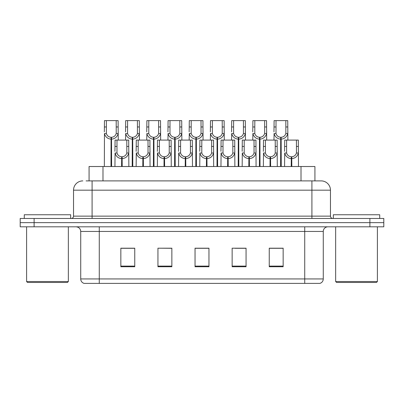 <?xml version="1.0" encoding="UTF-8"?>
<svg xmlns="http://www.w3.org/2000/svg" width="404" height="404" viewBox="0 0 404 404"><rect width="100%" height="100%" fill="white"/><g stroke="black" fill="none" stroke-linecap="round" stroke-linejoin="round"><path stroke-width="0.61" d="M89.077 180.896L89.077 166.519L314.923 166.519L314.923 180.896M323.276 278.942C323.149 281.164 322.033 282.649 319.938 283.391L304.727 283.391L304.727 278.942L323.276 278.942L323.276 231.452A4.636 4.636 0 0 1 327.917 226.811M80.724 278.942L99.273 278.942L99.273 283.391L304.727 283.391L84.062 283.391A4.636 4.636 0 0 1 80.724 278.942L80.724 231.452C80.447 228.634 78.901 227.088 76.083 226.811M34.113 218.463L383.8 218.463L383.8 222.639L20.2 222.639L20.2 226.811L34.113 226.811L34.113 222.639L20.2 222.639L20.2 218.463L34.113 218.463L34.113 222.639L383.8 222.639L383.8 226.811L34.113 226.811M283.159 266.741L283.159 248.192L269.246 248.192L269.246 266.741L283.159 266.741M246.056 266.741L246.056 248.192L232.143 248.192L232.143 266.741L246.056 266.741M134.754 266.741L134.754 248.192L120.841 248.192L120.841 266.741L134.754 266.741M171.857 266.741L171.857 248.192L157.944 248.192L157.944 266.741L171.857 266.741M208.959 266.741L208.959 248.192L195.041 248.192L195.041 266.741L208.959 266.741M277.447 248.288L273.801 248.192M171.427 248.288L167.781 248.192M160.827 248.192L171.857 248.288M129.022 248.288L125.376 248.288M245.642 248.288L241.996 248.288M235.037 248.288L246.056 248.288M203.232 248.192L199.586 248.288M208.959 248.288L195.041 248.288M134.754 248.288L120.841 248.288M283.159 248.288L269.246 248.288M86.315 180.896L321.049 180.896M86.108 180.896L92.087 180.896L92.087 190.173L73.533 190.173L73.533 216.145A2.318 2.318 0 0 1 71.215 218.463M82.81 180.896A9.277 9.277 0 0 0 73.533 190.173M321.19 180.896A9.277 9.277 0 0 1 330.467 190.173L330.467 216.145C330.603 217.554 331.376 218.327 332.785 218.463M121.594 166.519L121.675 156.782C119.291 156.535 117.726 155.277 116.968 153.005L116.988 140.087L128.709 140.087L128.856 166.519M121.594 158.636C118.135 158.247 115.958 156.368 115.064 153.005L114.938 166.519M114.938 151.343L115.084 140.087L116.988 140.087M122.119 166.519L122.119 156.782C124.503 156.535 126.068 155.277 126.826 153.005L126.8 140.087M122.119 156.782L122.2 166.519M121.675 156.782L121.675 166.519M128.856 151.343L128.73 153.005C127.831 156.368 125.659 158.247 122.2 158.636M110.989 166.519L111.075 137.304C108.691 137.057 107.121 135.8 106.368 133.527L106.388 120.609L118.109 120.609L118.251 140.087M110.989 139.158C107.535 138.769 105.358 136.89 104.464 133.527L104.338 166.519M104.338 131.866L104.479 120.609L106.388 120.609M111.519 166.519L111.519 137.304C113.898 137.057 115.468 135.8 116.221 133.527L116.201 120.609M111.519 137.304L111.6 166.519M111.075 137.304L111.075 166.519M118.251 131.866L118.125 133.527C117.231 136.89 115.054 138.769 111.6 139.158M67.412 282.467L27.528 282.467L26.598 281.538L68.342 281.538L67.412 282.467M26.598 226.811L26.598 281.538M68.342 226.811L68.342 281.538M70.66 218.463L70.66 214.756L24.28 214.756L24.28 218.463M376.472 282.467L336.588 282.467L335.658 281.538L377.402 281.538L376.472 282.467M335.658 226.811L335.658 281.538M377.402 226.811L377.402 281.538M379.72 218.463L379.72 214.756L333.34 214.756L333.34 218.463M142.799 166.519L142.88 156.782C140.496 156.535 138.931 155.277 138.173 153.005L138.193 140.087L149.914 140.087L150.056 166.519M142.799 158.636C139.34 158.247 137.163 156.368 136.269 153.005L136.143 166.519M136.143 151.343L136.284 140.087L138.193 140.087M143.324 166.519L143.324 156.782C145.703 156.535 147.273 155.277 148.031 153.005L148.005 140.087M143.324 156.782L143.405 166.519M142.88 156.782L142.88 166.519M150.056 151.343L149.929 153.005C149.036 156.368 146.859 158.247 143.405 158.636M163.999 166.519L164.08 156.782C161.701 156.535 160.13 155.277 159.378 153.005L159.398 140.087L171.119 140.087L171.261 166.519M163.999 158.636C160.545 158.247 158.368 156.368 157.474 153.005L157.348 166.519M157.348 151.343L157.489 140.087L159.398 140.087M164.529 166.519L164.529 156.782C166.908 156.535 168.478 155.277 169.231 153.005L169.21 140.087M164.529 156.782L164.61 166.519M164.08 156.782L164.08 166.519M171.261 151.343L171.134 153.005C170.241 156.368 168.064 158.247 164.61 158.636M185.204 166.519L185.284 156.782C182.906 156.535 181.335 155.277 180.578 153.005L180.603 140.087L192.324 140.087L192.466 166.519M185.204 158.636C181.749 158.247 179.573 156.368 178.679 153.005L178.553 166.519M178.553 151.343L178.694 140.087L180.603 140.087M185.729 166.519L185.729 156.782C188.113 156.535 189.678 155.277 190.436 153.005L190.415 140.087M185.729 156.782L185.81 166.519M185.284 156.782L185.284 166.519M192.466 151.343L192.339 153.005C191.446 156.368 189.269 158.247 185.81 158.636M206.409 166.519L206.489 156.782C204.111 156.535 202.54 155.277 201.783 153.005L201.808 140.087L213.529 140.087L213.671 166.519M206.409 158.636C202.949 158.247 200.778 156.368 199.879 153.005L199.758 166.519M199.758 151.343L199.899 140.087L201.808 140.087M206.934 166.519L206.934 156.782C209.317 156.535 210.883 155.277 211.64 153.005L211.62 140.087M206.934 156.782L207.015 166.519M206.489 156.782L206.489 166.519M213.671 151.343L213.544 153.005C212.65 156.368 210.474 158.247 207.015 158.636M132.194 166.519L132.275 137.304C129.896 137.057 128.326 135.8 127.568 133.527L127.593 120.609L139.314 120.609L139.456 140.087M132.194 139.158C128.74 138.769 126.563 136.89 125.669 133.527L125.543 140.087M125.543 131.866L125.684 120.609L127.593 120.609M132.719 166.519L132.719 137.304C135.103 137.057 136.668 135.8 137.426 133.527L137.405 120.609M132.719 137.304L132.8 166.519M132.275 137.304L132.275 166.519M139.456 131.866L139.329 133.527C138.436 136.89 136.259 138.769 132.8 139.158M153.399 166.519L153.48 137.304C151.101 137.057 149.531 135.8 148.773 133.527L148.798 120.609L160.519 120.609L160.661 140.087M153.399 139.158C149.94 138.769 147.768 136.89 146.874 133.527L146.748 140.087M146.748 131.866L146.889 120.609L148.798 120.609M153.924 166.519L153.924 137.304C156.308 137.057 157.873 135.8 158.631 133.527L158.61 120.609M153.924 137.304L154.005 166.519M153.48 137.304L153.48 166.519M160.661 131.866L160.534 133.527C159.641 136.89 157.464 138.769 154.005 139.158M174.604 166.519L174.685 137.304C172.301 137.057 170.735 135.8 169.978 133.527L169.998 120.609L181.719 120.609L181.861 140.087M174.604 139.158C171.144 138.769 168.968 136.89 168.074 133.527L167.948 140.087M167.948 131.866L168.089 120.609L169.998 120.609M175.129 166.519L175.129 137.304C177.507 137.057 179.078 135.8 179.836 133.527L179.81 120.609M175.129 137.304L175.21 166.519M174.685 137.304L174.685 166.519M181.861 131.866L181.734 133.527C180.841 136.89 178.669 138.769 175.21 139.158M195.809 166.519L195.889 137.304C193.506 137.057 191.94 135.8 191.183 133.527L191.203 120.609L202.924 120.609L203.066 140.087M195.809 139.158C192.349 138.769 190.173 136.89 189.279 133.527L189.153 140.087M189.153 131.866L189.294 120.609L191.203 120.609M196.334 166.519L196.334 137.304C198.712 137.057 200.283 135.8 201.041 133.527L201.015 120.609M196.334 137.304L196.415 166.519M195.889 137.304L195.889 166.519M203.066 131.866L202.939 133.527C202.045 136.89 199.869 138.769 196.415 139.158M227.614 166.519L227.694 156.782C225.311 156.535 223.745 155.277 222.988 153.005L223.008 140.087L234.729 140.087L234.87 166.519M227.614 158.636C224.154 158.247 221.978 156.368 221.084 153.005L220.958 166.519M220.958 151.343L221.099 140.087L223.008 140.087M228.139 166.519L228.139 156.782C230.517 156.535 232.088 155.277 232.845 153.005L232.82 140.087M228.139 156.782L228.22 166.519M227.694 156.782L227.694 166.519M234.87 151.343L234.744 153.005C233.85 156.368 231.679 158.247 228.22 158.636M248.819 166.519L248.899 156.782C246.516 156.535 244.945 155.277 244.193 153.005L244.213 140.087L255.934 140.087L256.075 166.519M248.819 158.636C245.359 158.247 243.183 156.368 242.289 153.005L242.163 166.519M242.163 151.343L242.304 140.087L244.213 140.087M249.344 166.519L249.344 156.782C251.722 156.535 253.293 155.277 254.045 153.005L254.025 140.087M249.344 156.782L249.425 166.519M248.899 156.782L248.899 166.519M256.075 151.343L255.949 153.005C255.055 156.368 252.879 158.247 249.425 158.636M270.018 166.519L270.099 156.782C267.721 156.535 266.15 155.277 265.398 153.005L265.418 140.087L277.139 140.087L277.28 166.519M270.018 158.636C266.564 158.247 264.388 156.368 263.494 153.005L263.368 166.519M263.368 151.343L263.509 140.087L265.418 140.087M270.544 166.519L270.544 156.782C272.927 156.535 274.498 155.277 275.25 153.005L275.23 140.087M270.544 156.782L270.624 166.519M270.099 156.782L270.099 166.519M277.28 151.343L277.154 153.005C276.26 156.368 274.084 158.247 270.624 158.636M291.223 166.519L291.304 156.782C288.926 156.535 287.355 155.277 286.598 153.005L286.623 140.087L298.344 140.087L298.485 166.519M291.223 158.636C287.764 158.247 285.593 156.368 284.699 153.005L284.573 166.519M284.573 151.343L284.714 140.087L286.623 140.087M291.749 166.519L291.749 156.782C294.132 156.535 295.698 155.277 296.455 153.005L296.435 140.087M291.749 156.782L291.829 166.519M291.304 156.782L291.304 166.519M298.485 151.343L298.359 153.005C297.465 156.368 295.289 158.247 291.829 158.636M217.009 166.519L217.089 137.304C214.711 137.057 213.14 135.8 212.388 133.527L212.408 120.609L224.129 120.609L224.271 140.087M217.009 139.158C213.554 138.769 211.378 136.89 210.484 133.527L210.358 140.087M210.358 131.866L210.499 120.609L212.408 120.609M217.539 166.519L217.539 137.304C219.917 137.057 221.488 135.8 222.24 133.527L222.22 120.609M217.539 137.304L217.62 166.519M217.089 137.304L217.089 166.519M224.271 131.866L224.144 133.527C223.25 136.89 221.074 138.769 217.62 139.158M238.214 166.519L238.294 137.304C235.916 137.057 234.345 135.8 233.588 133.527L233.613 120.609L245.334 120.609L245.475 140.087M238.214 139.158C234.759 138.769 232.583 136.89 231.689 133.527L231.563 140.087M231.563 131.866L231.704 120.609L233.613 120.609M238.739 166.519L238.739 137.304C241.122 137.057 242.688 135.8 243.445 133.527L243.425 120.609M238.739 137.304L238.82 166.519M238.294 137.304L238.294 166.519M245.475 131.866L245.349 133.527C244.455 136.89 242.279 138.769 238.82 139.158M259.419 166.519L259.499 137.304C257.116 137.057 255.55 135.8 254.793 133.527L254.813 120.609L266.534 120.609L266.68 140.087M259.419 139.158C255.959 138.769 253.783 136.89 252.889 133.527L252.763 140.087M252.763 131.866L252.909 120.609L254.813 120.609M259.944 166.519L259.944 137.304C262.327 137.057 263.893 135.8 264.65 133.527L264.63 120.609M259.944 137.304L260.024 166.519M259.499 137.304L259.499 166.519M266.68 131.866L266.554 133.527C265.66 136.89 263.484 138.769 260.024 139.158M280.623 166.519L280.704 137.304C278.321 137.057 276.755 135.8 275.998 133.527L276.018 120.609L287.739 120.609L287.88 140.087M280.623 139.158C277.164 138.769 274.988 136.89 274.094 133.527L273.968 140.087M273.968 131.866L274.109 120.609L276.018 120.609M281.149 166.519L281.149 137.304C283.527 137.057 285.098 135.8 285.855 133.527L285.83 120.609M281.149 137.304L281.229 166.519M280.704 137.304L280.704 166.519M287.88 131.866L287.754 133.527C286.86 136.89 284.684 138.769 281.229 139.158M102.99 180.896L102.99 166.519M301.01 180.896L301.01 166.519M304.727 226.811L304.727 231.452L80.724 231.452M323.276 231.452L304.727 231.452L304.727 278.942L99.273 278.942L99.273 226.811M369.887 226.811L369.887 218.463M208.959 266.1L195.041 266.1M171.857 266.1L157.944 266.1M134.754 266.1L120.841 266.1M246.056 266.1L232.143 266.1M283.159 266.1L269.246 266.1M92.087 218.463L92.087 216.145L330.467 216.145M73.533 216.145L92.087 216.145L92.087 190.173L311.913 190.173L311.913 218.463M330.467 190.173L311.913 190.173L311.913 180.896M116.988 146.445L115.084 146.445M116.968 153.005L115.064 153.005M128.73 153.005L126.826 153.005M128.709 146.445L126.8 146.445M106.388 126.967L104.479 126.967M106.368 133.527L104.464 133.527M118.125 133.527L116.221 133.527M118.109 126.967L116.201 126.967M138.193 146.445L136.284 146.445M138.173 153.005L136.269 153.005M149.929 153.005L148.031 153.005M149.914 146.445L148.005 146.445M159.398 146.445L157.489 146.445M159.378 153.005L157.474 153.005M171.134 153.005L169.231 153.005M171.119 146.445L169.21 146.445M180.603 146.445L178.694 146.445M180.578 153.005L178.679 153.005M192.339 153.005L190.436 153.005M192.324 146.445L190.415 146.445M201.808 146.445L199.899 146.445M201.783 153.005L199.879 153.005M213.544 153.005L211.64 153.005M213.529 146.445L211.62 146.445M127.593 126.967L125.684 126.967M127.568 133.527L125.669 133.527M139.329 133.527L137.426 133.527M139.314 126.967L137.405 126.967M148.798 126.967L146.889 126.967M148.773 133.527L146.874 133.527M160.534 133.527L158.631 133.527M160.519 126.967L158.61 126.967M169.998 126.967L168.089 126.967M169.978 133.527L168.074 133.527M181.734 133.527L179.836 133.527M181.719 126.967L179.81 126.967M191.203 126.967L189.294 126.967M191.183 133.527L189.279 133.527M202.939 133.527L201.041 133.527M202.924 126.967L201.015 126.967M223.008 146.445L221.099 146.445M222.988 153.005L221.084 153.005M234.744 153.005L232.845 153.005M234.729 146.445L232.82 146.445M244.213 146.445L242.304 146.445M244.193 153.005L242.289 153.005M255.949 153.005L254.045 153.005M255.934 146.445L254.025 146.445M265.418 146.445L263.509 146.445M265.398 153.005L263.494 153.005M277.154 153.005L275.25 153.005M277.139 146.445L275.23 146.445M286.623 146.445L284.714 146.445M286.598 153.005L284.699 153.005M298.359 153.005L296.455 153.005M298.344 146.445L296.435 146.445M212.408 126.967L210.499 126.967M212.388 133.527L210.484 133.527M224.144 133.527L222.24 133.527M224.129 126.967L222.22 126.967M233.613 126.967L231.704 126.967M233.588 133.527L231.689 133.527M245.349 133.527L243.445 133.527M245.334 126.967L243.425 126.967M254.813 126.967L252.909 126.967M254.793 133.527L252.889 133.527M266.554 133.527L264.65 133.527M266.534 126.967L264.63 126.967M276.018 126.967L274.109 126.967M275.998 133.527L274.094 133.527M287.754 133.527L285.855 133.527M287.739 126.967L285.83 126.967"/></g></svg>
